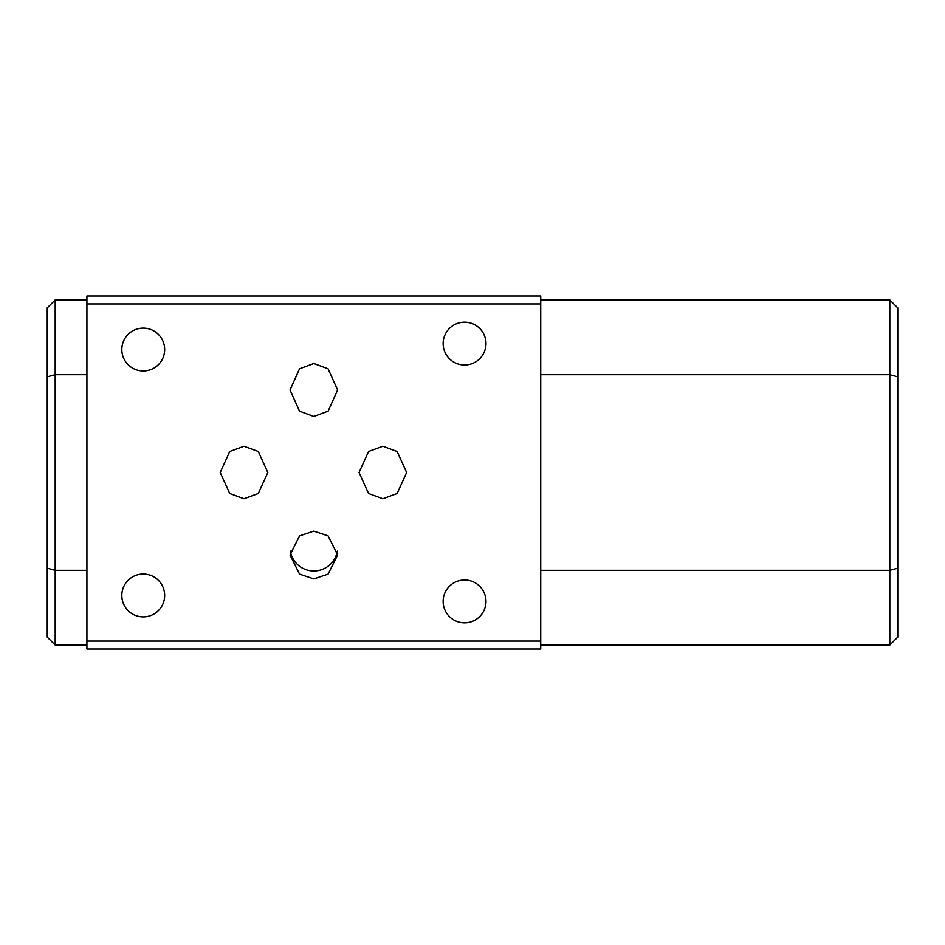 <?xml version="1.0" encoding="UTF-8"?>
<svg xmlns="http://www.w3.org/2000/svg" width="945" height="945" viewBox="0 0 945 945"><rect width="100%" height="100%" fill="white"/><g stroke="black" fill="none" stroke-linecap="round" stroke-linejoin="round"><path stroke-width="1.42" d="M290.339 551.124A23.802 23.708 180 0 0 337.306 551.124M313.823 531.114L299.541 535.898L290.02 555.01L299.541 574.123L313.823 578.907L328.104 574.123L337.625 555.01L328.104 535.898L313.823 531.114M382.843 498.759L368.562 493.514L359.053 472.5L368.562 451.486L382.843 446.241L397.124 451.486L406.645 472.5L397.124 493.514L382.843 498.759M244.011 446.241L229.729 451.486L220.209 472.5L229.729 493.514L244.011 498.759L258.292 493.514L267.813 472.5L258.292 451.486L244.011 446.241M313.823 363.506L299.541 368.798L290.02 389.99L299.541 411.169L313.823 416.473L328.104 411.169L337.625 389.99L328.104 368.798L313.823 363.506M464.562 580.006A21.416 21.416 0 0 0 443.146 601.422A21.416 21.416 0 0 0 464.562 622.849A21.416 21.416 0 0 0 485.99 601.422A21.416 21.416 0 0 0 464.562 580.006M464.562 322.151A21.416 21.416 0 0 0 443.146 343.578A21.416 21.416 0 0 0 464.562 364.994A21.416 21.416 0 0 0 485.99 343.578A21.416 21.416 0 0 0 464.562 322.151M143.25 574.052A21.416 21.416 0 0 0 121.822 595.468A21.416 21.416 0 0 0 143.25 616.896A21.416 21.416 0 0 0 164.666 595.468A21.416 21.416 0 0 0 143.25 574.052M143.25 328.104A21.416 21.416 0 0 0 121.822 349.532A21.416 21.416 0 0 0 143.25 370.948A21.416 21.416 0 0 0 164.666 349.532A21.416 21.416 0 0 0 143.25 328.104M540.729 649.026L86.916 649.026L86.916 295.974L540.729 295.974L540.729 649.026M55.188 299.943L55.188 645.057L47.25 637.131L47.25 307.869L55.188 299.943L86.916 299.943M86.916 641.088L540.729 641.088M540.729 303.912L86.916 303.912M540.729 299.943L889.812 299.943L897.75 307.869L897.75 637.131L889.812 645.057L540.729 645.057M540.729 570.296L889.812 570.296L889.812 374.704L540.729 374.704M897.75 376.819L889.812 374.704L889.812 299.943M889.812 645.057L889.812 570.296L897.75 568.181M47.25 568.181L55.188 570.296L86.916 570.296M55.188 645.057L86.916 645.057M47.25 376.819L55.188 374.704L86.916 374.704"/></g></svg>
